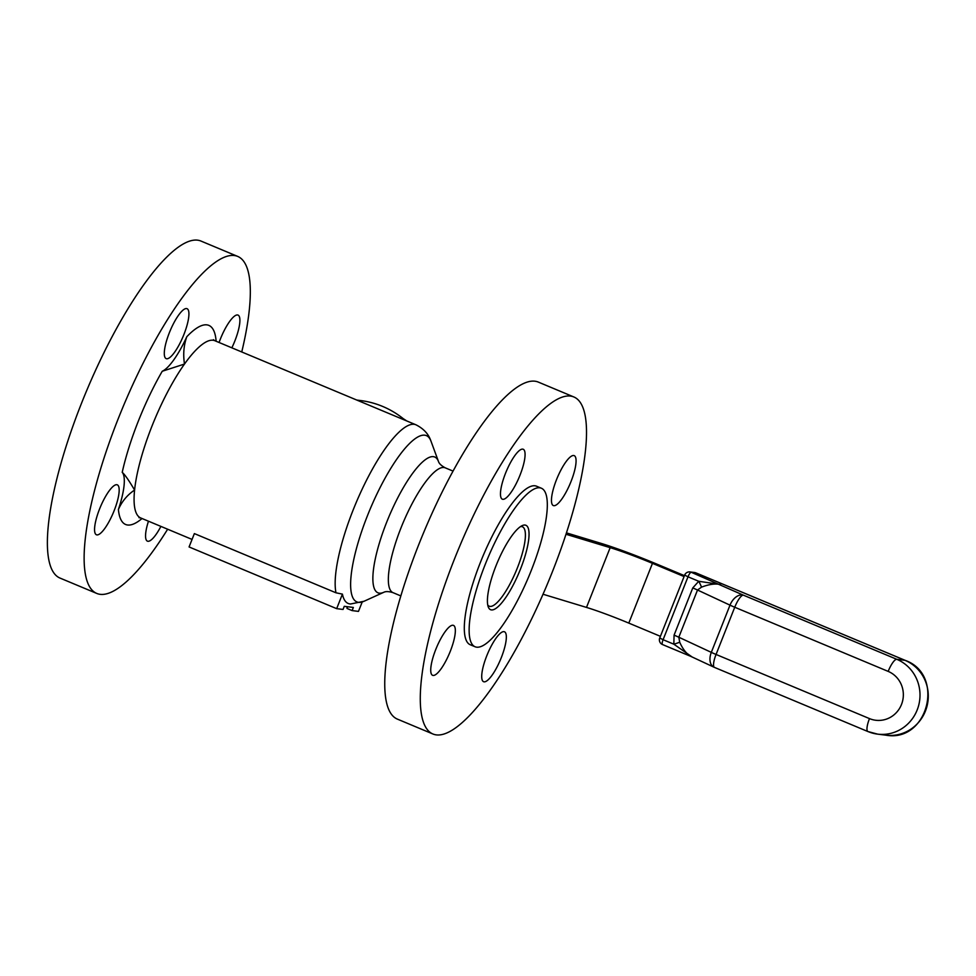 <?xml version="1.0" encoding="UTF-8"?>
<svg xmlns="http://www.w3.org/2000/svg" width="976" height="976" viewBox="0 0 976 976"><rect width="100%" height="100%" fill="white"/><g stroke="black" fill="none" stroke-linecap="round" stroke-linejoin="round"><path stroke-width="1.46" d="M219.075 342.478A27.06 7.076 -67.3 0 1 220.332 339.148A27.06 7.076 -67.3 0 1 238.034 315.089A27.06 7.076 -67.3 0 1 231.849 347.822M166.676 358.765A27.06 7.076 -67.3 0 1 166.176 358.631A27.06 7.076 -67.3 0 1 170.08 330.937A27.06 7.076 -67.3 0 1 187.05 308.697A27.06 7.076 -67.3 0 1 183.512 335.488A27.06 7.076 -67.3 0 1 166.676 358.765M114.131 510.716A27.06 7.076 -67.3 0 1 96.429 534.775A27.06 7.076 -67.3 0 1 100.345 507.081A27.06 7.076 -67.3 0 1 117.315 484.84A27.06 7.076 -67.3 0 1 114.131 510.716M160.894 526.393A27.06 7.076 -67.3 0 1 147.425 541.155A27.06 7.076 -67.3 0 1 148.462 521.196M556.503 479.692A27.06 7.076 -67.3 0 1 574.205 455.633A27.06 7.076 -67.3 0 1 570.289 483.327A27.06 7.076 -67.3 0 1 553.331 505.568A27.06 7.076 -67.3 0 1 556.503 479.692M502.835 499.309A27.06 7.076 -67.3 0 1 502.335 499.187A27.06 7.076 -67.3 0 1 506.251 471.493A27.06 7.076 -67.3 0 1 523.209 449.253A27.06 7.076 -67.3 0 1 519.671 476.032A27.06 7.076 -67.3 0 1 502.835 499.309M450.302 651.26A27.06 7.076 -67.3 0 1 432.6 675.319A27.06 7.076 -67.3 0 1 436.516 647.625A27.06 7.076 -67.3 0 1 453.474 625.384A27.06 7.076 -67.3 0 1 450.302 651.26M503.97 631.643A27.06 7.076 -67.3 0 1 504.47 631.777A27.06 7.076 -67.3 0 1 500.554 659.471A27.06 7.076 -67.3 0 1 483.584 681.699A27.06 7.076 -67.3 0 1 487.122 654.92A27.06 7.076 -67.3 0 1 503.97 631.643M520.501 526.601A43.042 11.248 -67.3 0 1 522.416 526.772A43.042 11.248 -67.3 0 1 516.194 570.826A43.042 11.248 -67.3 0 1 489.208 606.194A43.042 11.248 -67.3 0 1 487.732 604.949M495.942 565.958A45.75 11.956 -67.3 0 1 522.221 525.613A45.75 11.956 -67.3 0 1 519.256 572.107A45.75 11.956 -67.3 0 1 488.244 606.877A45.75 11.956 -67.3 0 1 495.942 565.958M215.83 341.124L216.062 340.38A107.897 28.206 112.7 0 0 186.806 336.72C183.756 345.272 182.988 354.386 184.488 364.048L162.236 371.258A49.044 12.822 112.7 0 0 186.806 336.72M213.39 339.685L214.83 340.709A96.063 25.108 112.7 0 0 184.488 364.048A96.063 25.108 112.7 0 0 134.59 490.05C127.344 494.905 121.951 501.383 118.401 509.484A49.044 12.822 112.7 0 0 122.22 472.335C124.721 474.421 128.844 480.326 134.59 490.05A96.063 25.108 112.7 0 0 140.727 517.963L192.052 539.423M241.755 351.958A182.658 47.739 112.7 0 0 250.259 287.7A182.658 47.739 112.7 0 0 237.693 256.407A182.658 47.739 112.7 0 0 118.194 418.789A182.658 47.739 112.7 0 0 96.783 593.445A182.658 47.739 112.7 0 0 167.64 529.224M336.671 608.658L189.076 546.95L194.37 533.591L335.988 592.798L342.43 594.128L336.671 608.658L343.04 609.451L344.272 606.316L353.361 607.45L352.116 610.598L346.992 608.451L347.676 606.743M347.468 607.255L345.626 606.486M352.116 610.598L358.473 611.391L362.181 602.033M342.43 594.128A94.916 24.815 112.7 0 0 350.567 603.998L364.06 601.253A90.121 23.558 112.7 0 1 367.44 515.718A90.121 23.558 112.7 0 1 430.989 441.176C430.123 438.98 427.756 430.684 415.91 424.78A96.063 25.108 112.7 0 0 385.569 448.118A96.063 25.108 112.7 0 0 353.068 510.18A96.063 25.108 112.7 0 0 335.988 592.798M405.272 420.327A91.329 87.925 -82.9 0 0 360.473 400.526L356.801 400.062M485.157 564.604A85.912 22.46 112.7 0 0 475.08 646.759A85.912 22.46 112.7 0 0 528.943 576.157A85.912 22.46 112.7 0 0 541.363 488.22A85.912 22.46 112.7 0 0 485.157 564.604M237.693 256.407L200.946 241.048A182.658 47.739 112.7 0 0 81.447 403.43A182.658 47.739 112.7 0 0 60.036 578.085L96.783 593.445M573.851 396.964L538.313 382.092A182.658 47.739 112.7 0 0 418.814 544.474A182.658 47.739 112.7 0 0 397.403 719.129L432.941 734.001A182.658 47.739 112.7 0 0 547.451 583.892A182.658 47.739 112.7 0 0 573.851 396.964A182.658 47.739 112.7 0 0 454.352 559.333A182.658 47.739 112.7 0 0 432.941 734.001M541.363 488.22L536.544 486.207A85.912 22.46 112.7 0 0 480.326 562.591A85.912 22.46 112.7 0 0 470.261 644.746L475.08 646.759M566.434 532.872L600.765 543.278A57.499 4.026 -158.4 0 1 656.092 563.799L684.432 575.645M543.022 594.238L586.491 607.414A43.969 3.074 -158.4 0 1 628.8 623.103L660.41 636.328M684.066 576.56L652.456 563.347A43.969 3.074 21.6 0 0 610.159 547.658L565.982 534.262M406.65 420.9A85.912 82.716 -82.9 0 0 403.381 418.765M701.512 587.162A13.53 2.916 59 0 0 698.731 581.281L692.765 587.93A13.53 0.952 -158.4 0 1 697.523 590.016L701.512 587.162C708.979 584.27 715.335 583.392 720.593 584.539L698.731 581.281L688.007 576.804A5.075 1.33 -67.3 0 1 691.228 572.265A5.075 4.88 -82.9 0 0 689.995 571.936A5.075 5.075 0 0 0 684.652 575.108L688.007 576.804L663.094 639.707L659.739 637.999A5.075 5.075 0 0 0 662.497 644.55A5.075 1.33 -67.3 0 1 663.094 639.707L673.83 644.184A13.53 1.427 165 0 0 679.711 642.22L678.82 637.23L697.523 590.016L729.999 605.157A13.53 8.711 -65 0 1 743.346 595.153L691.228 572.265L695.766 572.839L905.045 660.325L896.773 659.3L743.346 595.153A13.53 3.538 -67.3 0 0 734.745 607.243A13.53 0.952 -158.4 0 1 729.999 605.157L711.309 652.371A13.53 0.952 21.6 0 0 716.055 654.457L734.745 607.243L888.172 671.39A25.449 24.498 97.1 0 1 901.495 704.477A25.449 24.498 97.1 0 1 869.482 718.604L716.055 654.457A13.53 3.538 -67.3 0 0 714.469 667.401L867.896 731.536A13.53 3.538 -67.3 0 1 869.482 718.604M692.765 587.93L674.074 635.144L673.83 644.184L691.96 656.86C687.128 654.64 683.054 649.76 679.711 642.22M690.898 656.421L713.968 667.181A13.53 8.711 -65 0 1 711.309 652.371L678.82 637.23A13.53 0.952 -158.4 0 0 674.074 635.144M714.347 667.34A13.53 8.711 -65 0 1 713.968 667.181A13.53 13.53 0 0 0 714.469 667.401A13.53 3.538 -67.3 0 0 714.725 667.462M118.401 509.484A107.897 28.206 112.7 0 0 142.032 518.512M162.236 371.258A107.897 28.206 112.7 0 0 122.22 472.335M383.836 592.273C385.813 591.261 388.887 591.395 393.035 592.664A67.649 17.678 112.7 0 1 400.965 527.967A67.649 17.678 112.7 0 1 445.239 467.833C441.408 465.759 439.163 463.673 438.492 461.55A73.59 19.239 112.7 0 0 386.594 522.428A73.59 19.239 112.7 0 0 383.836 592.273L364.06 601.253M652.456 563.347L628.8 623.103M586.491 607.414L610.159 547.658M690.081 656.067L662.594 644.575A5.075 1.33 -67.3 0 1 662.497 644.55L690.959 656.445M689.995 571.936L694.534 572.509A5.075 4.88 97.1 0 1 695.766 572.839A5.075 1.33 112.7 0 1 695.864 572.863L905.142 660.349A5.075 1.33 112.7 0 0 905.045 660.325A38.979 37.527 97.1 0 1 927.017 706.16A38.979 37.527 97.1 0 1 885.891 735.172L877.619 734.135A38.979 37.527 -82.9 0 0 918.745 705.123A38.979 37.527 -82.9 0 0 896.773 659.3A13.53 3.538 112.7 0 0 888.172 671.39M868.152 731.61A13.53 3.538 -67.3 0 1 867.896 731.536L877.619 734.135A38.979 37.527 -82.9 0 1 868.152 731.61M905.228 660.41A5.075 1.33 112.7 0 0 905.142 660.349C945.402 674.575 927.895 742.834 885.891 735.172M695.949 572.912A5.075 1.33 112.7 0 0 695.864 572.863A5.075 5.075 0 0 0 694.534 572.509M138.982 517.658L140.727 517.963M214.83 340.709L415.91 424.78M438.492 461.55L430.989 441.176M393.035 592.664L400.843 595.921M445.227 467.833L453.035 471.091M659.739 637.999L684.652 575.108"/></g></svg>
